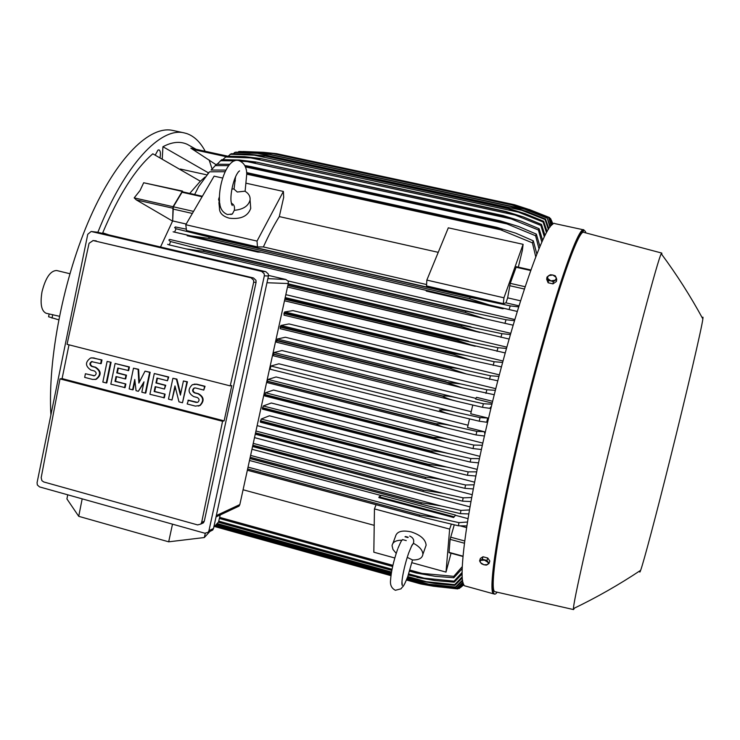 <?xml version="1.0" encoding="UTF-8"?>
<svg xmlns="http://www.w3.org/2000/svg" width="740" height="740" viewBox="0 0 740 740"><rect width="100%" height="100%" fill="white"/><g stroke="black" fill="none" stroke-linecap="round" stroke-linejoin="round"><path stroke-width="1.11" d="M235.579 176.694L234.034 189.135L237.29 192.021L244.94 191.197C248.732 193.492 250.444 196.424 250.064 200.004C248.455 206.016 243.201 209.448 234.293 210.317C235.033 206.738 234.044 204.37 231.324 203.241M219.983 204.647L218.596 199.375L219.456 196.618M231.916 189.089L234.09 188.876M230.778 214.526L232.379 214.008L234.293 210.317M250.471 205.184L250.721 208.403C247.891 216.246 240.768 219.512 229.354 218.198C222.574 216.33 219.262 212.843 219.438 207.764L218.911 202.51M185.786 224.71L257.03 241.083L283.383 191.438L283.697 197.312L279.304 216.589C274.013 225.071 268.703 235.181 263.385 246.938L257.464 246.929L186.517 230.566L185.786 224.71L214.101 176.157L222.694 178.053M234.099 180.569L235.385 180.856M246.466 183.298L283.383 191.438M257.464 246.929L257.03 241.083M279.304 216.589L438.246 252.331M426.61 284.548L263.385 246.938M530.857 269.961L516.307 266.696L510.258 283.355L507.649 297.841L505.984 302.845L503.302 303.641L426.536 285.927L426.841 280.09L448.311 227.828L523.106 244.329L522.394 250.194L518.333 267.159M426.841 280.09L503.949 297.804L523.106 244.329M503.302 303.641L503.949 297.804M202.381 196.257L182.604 191.827L182.04 192.261L202.085 196.757M186.184 224.035L172.661 220.927L173.345 206.793L182.04 192.261M182.965 191.901L182.216 191.392L173.049 206.71L172.661 220.927M160.515 247.003L172.568 221.103L136.29 199.893L134.19 197.876L140.045 190.522L143.68 182.752L182.586 191.105M189.718 193.418L200.346 181.217L152.819 153.809C135.355 168.785 118.659 195.12 102.721 232.822L108.965 234.922M102.721 232.822L103.239 233.581M180.329 169.025L206.821 174.871M190.8 146.307L187.248 144.319C180.125 141.09 172.022 141.886 162.939 146.724L208.523 172.91M162.939 146.724L162.245 158.822M205.221 151.284C200.327 142.08 194.185 136.179 186.794 133.588L184.223 132.895C160.765 126.808 124.856 164.271 97.865 232.314M212.075 168.998L209.115 159.942M160.034 157.638C160.802 153.254 160.432 150.655 158.943 149.85L157.925 150.128L155.271 155.095M172.901 130.462L172.67 130.416C150.017 125.319 117.087 156.862 90.4 216.968C63.733 276.954 47.665 358.549 50.894 414.927M69.856 273.717L56.675 270.516C50.477 270.618 45.584 277.722 41.995 291.828C40.025 303.863 41.394 311.004 46.093 313.251L46.185 313.279M46.093 313.251L59.394 316.276M58.691 319.81L48.59 316.776L49.145 314.01M381.118 495.523L249.5 460.483M453.62 517.519L378.843 497.585L379.139 496.818L381.387 495.347L455.6 515.096L453.62 517.519L455.6 515.096M468.004 518.648L455.562 515.336M470.002 506.872L251.952 449.263M472.213 494.709L254.505 437.627M474.618 482.193L257.132 425.63M477.198 469.401L269.397 415.797L261.211 419.043L260.452 422.207L435.203 467.523M479.936 456.367L271.312 403.004L263.236 405.973L262.469 409.146L439.199 454.582M482.841 443.121L273.541 390.045L265.531 392.764L264.772 395.946L443.297 441.438M468.041 425.213L276.066 376.965L268.093 379.435L453.269 426.111L476.847 431.411L484.284 431.697L467.514 427.48L469.512 418.923M471.214 411.69L278.878 363.793L270.914 366.022L270.165 369.223L451.807 414.678M487.688 417.998L486.689 422.235L479.215 421.199L453.269 415.048C446.387 413.373 441.743 411.699 439.347 410.016C442.973 409.664 448.394 410.376 455.627 412.152L480.047 417.628L487.688 417.998L470.723 413.771L472.768 405.058M270.914 366.022L455.627 412.152M479.215 421.199L480.047 417.628M490.898 408.489L482.508 407.333L457.514 401.432C450.493 399.711 445.536 397.954 442.631 396.178L442.677 395.965C446.072 395.724 451.206 396.427 458.06 398.074L483.387 403.744L491.943 404.207M475.866 398.379L281.977 350.538L273.985 352.536L273.236 355.746L456.192 401.099M273.18 354.201L442.631 396.178M273.226 353.998L442.677 395.965M482.508 407.333L483.387 403.744M273.985 352.536L458.06 398.074M268.093 379.435L267.279 381.128L436.23 423.761C440.05 423.539 445.73 424.325 453.269 426.111M267.279 381.128L267.334 382.636L447.506 428.127M484.441 435.999L476.051 434.954L449.106 428.553C442.936 427.036 438.635 425.509 436.184 423.974L267.242 381.331M476.051 434.954L476.847 431.411M481.426 449.513L473.026 448.57L445.036 441.9L433.178 437.803L264.643 394.864M433.178 437.803L433.27 437.386C438.006 437.386 443.908 438.237 450.984 439.93L473.794 445.064L482.36 445.249M264.716 394.466L433.27 437.386M473.026 448.57L473.794 445.064M265.531 392.764L450.984 439.93M478.558 462.861L470.159 462.028L441.049 455.072L430.356 451.465L262.321 408.276M430.356 451.465L430.477 450.864C434.889 450.91 440.994 451.816 448.801 453.592L470.881 458.569L479.446 458.643M262.423 407.685L430.477 450.864M470.159 462.028L470.881 458.569M263.236 405.973L448.801 453.592M475.848 476.014L467.44 475.302L437.164 468.05L427.72 464.942L260.286 421.532M427.72 464.942L427.868 464.165L446.72 467.06L468.133 471.88L476.69 471.852M260.397 420.755L427.868 464.165M467.44 475.302L468.133 471.88M261.211 419.043L446.72 467.06M473.304 488.937L464.905 488.345L433.39 480.787L255.356 433.76M425.278 478.197L425.445 477.254C430.652 477.587 437.081 478.604 444.749 480.306L465.543 484.977L474.099 484.82M255.55 432.854L425.445 477.254M255.263 434.167L431.328 480.223M464.905 488.345L465.543 484.977M255.957 431.022L444.749 480.306M470.945 501.591L462.546 501.137L432.188 493.885L252.618 446.248M423.049 491.194L423.225 490.111L442.899 493.293L463.138 497.835L471.685 497.539M252.839 445.212L423.225 490.111M252.562 446.507L427.591 492.664M462.546 501.137L463.138 497.835M253.246 443.38L442.899 493.293M468.79 513.93L460.391 513.634L428.747 506.077L249.954 458.402M421.051 503.885L421.227 502.691L441.197 505.993L460.937 510.397L469.465 509.952M250.203 457.264L421.227 502.691M249.926 458.532L423.974 504.81M460.391 513.634L460.937 510.397M250.601 455.424L441.197 505.993M379.139 496.818L453.888 516.742M466.848 525.909L458.458 525.798L425.398 517.908L247.373 470.168M419.303 516.224L419.469 514.957L439.643 518.351L458.939 522.634L467.458 522.014M247.641 468.966L419.469 514.957M422.716 517.223L247.364 470.242L420.505 516.594M458.458 525.798L458.939 522.634M248.039 467.125L439.643 518.351M237.078 507.029L239.02 506.123L239.834 504.578L288.267 283.531L288.258 281.209L285.816 279.479L268.518 275.419M172.494 524.16L168.683 541.819L78.727 516.326L82.177 498.852M67.719 494.801L66.924 498.927L78.727 516.326M168.683 541.819L204.333 537.536L209.901 531.44M213.795 527.176L218.55 521.977L220.178 514.975M204.333 537.536L205.294 533.327M210.632 531.08L212.704 530.053L213.518 528.471L268.435 276.039L268.324 274.022L265.808 271.691L97.347 232.194L91.538 231.528M204.869 533.235L39.535 486.901L37.333 484.95L37.074 482.656L87.755 234.284L91.15 231.481L261.683 271.423L264.217 273.782L264.328 275.817L208.948 530.719L208.134 532.31L204.869 533.235M201.021 523.827L203.417 522.847L204.296 521.182L256.077 282.329L255.966 280.303L253.432 277.944L92.935 240.518M230.214 385.892L67.053 344.331L89.068 243.284L93.129 240.556L251.082 277.833L253.598 280.192L253.681 282.236L230.214 385.892L231.777 385.586L224.137 420.866L222.555 421.291L201.659 522.422L200.808 524.068L197.626 524.919L43.752 481.962L41.902 480.667L41.181 477.716L60.005 378.88L62.095 378.612L68.996 344.831M60.005 378.88L222.555 421.291M224.137 420.866L62.095 378.612M172.901 378.288L176.407 379.185L180.412 395.105L183.418 380.98L186.933 381.877L182.484 402.754L178.978 401.848L174.973 385.929L171.976 400.026L168.48 399.119L172.901 378.288L176.897 379.102L180.653 393.995M183.418 380.98L187.424 381.794L182.484 402.754M175.232 386.964L171.976 400.026M133.487 368.196L138.093 369.38L138.87 383.079L145.022 371.156L149.656 372.34L145.281 393.097L141.821 392.2L143.995 381.831L138.352 391.303L136.049 390.702L134.773 379.454L132.599 389.804L129.149 388.916L133.487 368.196L138.621 369.306L139.351 382.154M145.022 371.156L150.174 372.266L145.799 393.005L145.281 393.097M143.736 383.061L138.352 391.303M134.948 381.045L133.135 389.721L132.599 389.804M107.115 361.453L111.093 362.267L106.81 382.885L106.255 382.969L102.832 382.081L107.115 361.453L111.093 362.267M85.415 373.746L94.6 375.754C96.727 374.07 96.644 372.47 94.35 370.953L90.946 370.074C85.146 366.124 85.026 362.101 90.585 357.993L93.444 357.957L101.408 359.992L100.659 363.636L91.529 361.62C89.327 363.266 89.383 364.875 91.695 366.439L95.108 367.318C100.816 371.082 101.038 375.078 95.775 379.296L92.602 379.426L84.665 377.372L85.415 373.746L94.47 375.791M91.834 357.79L101.972 359.936L101.223 363.571L100.659 363.636M92.213 361.527L92.102 361.555C89.901 363.201 89.956 364.811 92.269 366.374L95.673 367.253C101.38 371.018 101.602 375.004 96.339 379.222L95.007 379.509M115.116 363.497L129.417 366.957L128.658 370.611L117.79 368.03L116.781 372.895L125.948 375.254L125.19 378.908L116.023 376.54L115.005 381.405L125.856 383.986L125.097 387.631L110.824 384.153L115.116 363.497L128.88 367.022L128.122 370.675M118.298 368.159L117.327 372.821L126.494 375.18L125.726 378.834L125.19 378.908M116.522 376.669L115.56 381.322L125.856 383.986M154.29 373.524L168.738 377.012L167.453 380.767L156.991 378.085L155.955 382.978L165.251 385.374L164.474 389.046L155.187 386.65L154.151 391.534L165.103 394.152L164.326 397.815L149.906 394.3L154.29 373.524L168.239 377.095L167.453 380.767M157.463 378.205L156.473 382.894L165.76 385.29L164.474 389.046M155.659 386.77L154.669 391.451L165.103 394.152M187.951 400.285L196.165 402.412L197.885 402.19C199.652 400.358 199.43 398.795 197.219 397.5L193.695 396.585C188.053 393.153 187.608 389.194 192.372 384.689L196.331 384.282L204.573 386.391L203.778 390.091L195.545 387.973L193.926 388.149C192.049 389.962 192.243 391.543 194.49 392.894L198.015 393.8C203.519 397.019 204.092 400.914 199.726 405.502L195.379 406.103L187.165 403.966L188.441 400.192L197.46 402.375M194.148 384.153L196.812 384.199L205.045 386.299L203.778 390.091M194.796 387.908L194.407 388.065C192.529 389.869 192.715 391.451 194.962 392.801L198.487 393.708C203.99 396.918 204.564 400.812 200.198 405.4L198.311 406.094M204.573 386.391L205.045 386.299M164.604 394.244L163.827 397.917M154.151 391.534L154.669 391.451M165.251 385.374L165.76 385.29M155.955 382.978L156.473 382.894M168.239 377.095L168.738 377.012M125.319 384.069L124.561 387.723M115.005 381.405L115.56 381.322M125.948 375.254L126.494 375.18M116.781 372.895L117.327 372.821M128.88 367.022L129.417 366.957M101.408 359.992L101.972 359.936M110.538 362.332L106.255 382.969M149.656 372.34L150.174 372.266M138.093 369.38L138.621 369.306M186.933 381.877L187.424 381.794M176.407 379.185L176.897 379.102M200.346 181.217L205.054 177.064M216.08 164.706L190.846 148.167L227.004 156.011M227.531 156.177L190.837 148.167M528.369 209.281L515.197 204.962M274.679 153.43L514.171 204.666L528.739 209.411L548.608 217.338L551.513 225.275M520.784 207.589L526.945 208.911L514.171 204.666L276.538 153.661L263.625 152.32L243.173 151.496M552.151 224.673L549.524 217.551L552.364 224.498M549.524 217.551L529.119 209.439M263.625 152.32L265.457 152.718M551.198 225.617L548.608 217.338M548.257 217.366L526.945 208.911M552.752 224.211L550.079 218.319M550.579 218.531L552.845 224.146M374.218 525.345L243.081 489.769M394.79 557.988L373.829 552.207L374.449 508.907L376.077 504.726M411.884 562.696L446.007 572.103L449.652 529.1L451.345 524.151M374.449 508.907L449.652 529.1M392.949 543.28L395.456 536.528C396.751 531.487 401.996 529.942 411.19 531.894C420.57 535.011 425.555 539.432 426.129 545.158L425.26 547.619M411.292 546.657L413.401 543.262C414.354 539.969 413.114 537.564 409.683 536.047M413.401 543.262C419.626 546.629 422.781 550.338 422.873 554.399C422.263 558.238 418.822 560.087 412.541 559.958L407.25 557.387M396.196 553.372L392.986 549.487L392.061 545.685C392.653 542.013 395.974 540.182 402.024 540.209M451.049 553.233L446.007 572.103M454.268 524.827L450.105 539.349L449.023 552.678L462.972 556.48M219.623 517.352L392.885 565.332M409.886 570.041L421.985 573.389L453.777 576.349L462.26 566.637M462.186 568.662L453.833 577.746L453.777 576.349M453.833 577.746L435.314 576.349L416.232 573.019L416.167 572.482L421.985 573.389M219.475 517.991L392.727 565.989M409.692 570.688L416.167 572.482M219.364 518.462L392.616 566.479M409.553 571.169L416.232 573.019M407.953 537.573L405.002 536.768M460.16 525.872L466.598 527.601M484.904 433.964L484.284 431.697M489.806 408.221L491.443 406.269M492.22 403.078L475.524 398.962L476.514 397.325L492.655 401.302M495.809 388.685L285.344 337.246L277.315 339.012L276.566 342.222L460.668 387.427M499.371 374.865L289.007 323.935L280.886 325.471L280.136 328.671L465.21 373.682M503.052 361.009L292.947 310.624L284.697 311.929L283.966 315.138L469.826 359.899M506.854 347.143L285.825 294.668M510.776 333.315L288.054 280.95M514.809 319.532L169.701 239.436C168.47 239.806 168.766 240.509 170.616 241.554L169.266 244.921L167.629 244.329M504.18 308.423L502.728 308.784L502.802 308.09L517.251 311.447L509.092 309.524L510.212 305.888L518.657 306.887M261.063 252.164L257.844 252.09L257.798 251.387L502.802 308.09M186.351 229.178L175.371 226.94L174.621 227.615L176.046 228.762L174.575 232.11L173.105 231.805L257.798 251.387M170.616 241.554L203.935 250.111L203.454 251.36L186.064 248.881L169.266 244.921M203.935 250.111L465.802 311.198L506.012 319.745L514.476 320.67M203.454 251.36L465.395 312.521L465.802 311.198M186.452 248.973L484.006 318.524M513.135 325.193L484.469 318.635L465.395 312.521M504.93 323.38L506.012 319.745M197.201 248.178L473.776 312.678M288.091 284.336L461.584 325.221L501.933 333.685L510.415 334.545M287.832 285.511L461.233 326.405L461.584 325.221M509.138 339.04L287.499 287.028L479.224 332.288M479.816 332.436L461.233 326.405M500.888 337.329L501.933 333.685M288.202 283.818L471.075 326.895M285.039 298.276L457.514 339.336L497.983 347.698L506.484 348.475M284.817 299.275L457.228 340.345L457.514 339.336M505.244 352.952L284.484 300.782L474.497 346.089M475.228 346.264L457.228 340.345M496.975 351.343L497.983 347.698M285.187 297.572L468.392 341.159M283.901 313.547L453.361 354.321L453.583 353.489L465.747 355.431L494.144 361.731L502.673 362.434M284.142 312.752L453.583 353.489M501.48 366.892L470.696 360.112L453.361 354.321M493.173 365.366L494.144 361.731M284.697 311.929L465.747 355.431M280.081 327.108L449.633 368.298L449.8 367.669C452.815 367.651 457.255 368.326 463.129 369.695L490.435 375.772L498.973 376.401M280.247 326.488L449.8 367.669M497.826 380.822L466.228 373.94L449.633 368.298M489.491 379.398L490.435 375.772M280.886 325.471L463.129 369.695M276.51 340.668L446.054 382.266L460.567 383.912L486.846 389.776L495.393 390.332M276.612 340.252L446.164 381.84M494.292 394.735L461.834 387.723L446.054 382.266M485.94 393.393L486.846 389.776M277.315 339.012L460.567 383.912M187.081 235.024L187.165 235.727L257.844 252.09M426.305 290.385L426.268 291.079L502.728 308.784M176.046 228.762L209.217 237.041L208.643 238.391L190.901 235.884L174.575 232.11M209.217 237.041L470.168 297.295L510.212 305.888M208.643 238.391L469.706 298.738L470.168 297.295M191.188 235.949L488.835 304.825M509.092 309.524L489.177 304.908L469.706 298.738M203.861 235.588L476.477 298.525M518.981 305.842L505.984 302.845M520.553 300.81L507.649 297.841M535.741 256.826L532.43 242.859L496.429 228.096L246.771 173.428M246.771 174.168L502.146 230.122M225.099 171.726L209.54 171.81L198.755 186.462L194.638 194.528M246.633 172.587L496.799 227.328L515.789 233.174L533.299 240.842L536.842 253.996M496.429 228.096L496.799 227.328M532.43 242.859L533.299 240.842M207.7 173.835L209.54 171.81M211.048 170.043L225.876 170.098M272.857 153.643L260.674 152.44L524.475 209.161L512.385 205.091L272.968 153.633L258.769 152.144L239.686 151.478L238.012 152.162M260.674 152.44L238.65 151.571M272.968 153.633L512.441 205.063L527.777 209.994L547.184 217.773L550.338 226.634M549.922 227.18L547.184 217.773M546.777 218.023L524.475 209.161M268.925 154.447L257.566 153.374L521.691 210.243L510.397 206.377L269.11 154.392L254.255 152.773L235.597 152.162L233.202 153.707M257.566 153.374L234.497 152.477M269.11 154.392L510.489 206.303L526.556 211.399L545.528 219.068L548.858 228.697M548.349 229.493L545.066 219.549L545.528 219.068M545.066 219.549L521.691 210.243M264.754 156.131L254.301 155.178L518.583 212.186L508.158 208.578L265.003 156.001L249.537 154.253L231.25 153.707L228.133 156.168M254.301 155.178L230.085 154.262M265.003 156.001L508.297 208.421L525.048 213.684L543.641 221.269L547.091 231.592M546.481 232.674L543.114 222L543.641 221.269M543.114 222L518.583 212.186M260.314 158.739L250.869 157.907L515.114 215.053L505.67 211.751L260.647 158.517L244.607 156.649L226.644 156.177L222.796 159.637M250.869 157.907L225.404 156.982M260.647 158.517L505.855 211.492L523.245 216.913L541.495 224.451L545.029 235.431M544.316 236.846L540.894 225.45L541.495 224.451M540.894 225.45L515.114 215.053M255.605 162.365L247.28 161.644L511.248 218.929L502.895 215.988L256.012 162.023L239.455 160.034L221.76 159.655L217.153 164.215M247.28 161.644L240.472 161.135M234.617 160.848L220.437 160.728M256.012 162.023L503.145 215.59L521.126 221.158L539.081 228.697L542.651 240.334M541.828 242.146L538.396 229.992L539.081 228.697M538.396 229.992L511.248 218.929M229.705 164.317L216.57 164.225L211.196 170.043M228.632 165.621L215.155 165.621M244.737 165.538L251.073 166.602L250.582 167.101L245.245 166.648M251.073 166.602L500.129 220.825L518.648 226.533L536.352 234.118L539.932 246.466M245.338 166.888L506.946 223.906L499.833 221.39L250.582 167.101M499.833 221.39L500.129 220.825M538.979 248.732L535.594 235.746L536.352 234.118M535.594 235.746L506.946 223.906M552.928 224.09L551.411 220.307M408.203 537.231L405.492 536.5M406.26 540.607L402.505 539.58M218.559 521.941L391.867 570.077M408.434 574.675L424.14 578.171L454.082 581.14L462.121 572.399M218.337 522.209L391.802 570.401M408.323 574.989L416.898 577.024M462.139 573.926L454.212 582.177L435.582 580.613L416.981 577.394M454.212 582.177L454.082 581.14M218.744 521.154L392.024 569.264M408.693 573.889L424.14 578.171M216.422 524.309L391.34 572.973M407.481 577.459L417.887 580.354L426.37 581.723L454.675 584.655L462.241 576.784M216.274 524.466L391.303 573.167M407.389 577.635L417.887 580.354M462.315 577.903L454.86 585.377L436.045 583.675L417.98 580.586M454.86 585.377L454.675 584.655M217.116 523.541L391.497 572.029M407.786 576.562L426.37 581.723M215.072 525.779L391.053 574.795M406.806 579.179L419.09 582.602L428.673 584.184L455.498 587.042L462.537 580.012M215.007 525.853L391.044 574.888M406.778 579.272L419.09 582.602M462.657 580.798L455.748 587.495L436.674 585.673L419.192 582.722M215.84 524.947L391.21 573.759M407.185 578.208L428.673 584.184M390.942 575.655L214.443 526.473L390.942 575.637M463.083 582.778L456.83 588.642L437.442 586.718L420.588 583.916L406.491 579.984L420.505 583.869L431.05 585.664L456.534 588.439L462.953 582.269M423.798 583.647L431.05 585.664M421.726 584.147L433.501 586.237L457.755 588.91L463.379 583.712M463.499 583.999L457.755 588.91M432.863 586.062L433.501 586.237M458.587 588.504L463.721 584.489M463.786 584.609L459.161 588.541M554.834 223.61L554.787 223.6C546.768 217.088 513.579 311.05 487.938 420.857C465.682 514.735 456.95 585.599 465.118 585.96L465.469 586.062M584.165 232.471L583.971 232.416C577.931 226.607 547.045 320.254 521.358 428.895C499.121 521.783 488.659 591.63 495.06 591.723L495.486 591.815M661.893 254.588L661.764 253.071L661.264 253.746C658.341 257.798 633.819 349.502 609.168 450.346C588.161 536.001 573.306 602.573 573.445 608.613L573.537 609.575L574.471 608.123M702.408 318.071C702.991 316.609 703.139 316.896 702.861 318.912C701.918 327.284 686.961 391.599 670.153 458.874C655.918 515.974 643.513 562.585 640.646 570.327C639.878 572.473 639.601 572.658 639.804 570.891M489.029 563.455L489.806 560.994L487.734 558.025L483.007 556.748L480.38 558.432L479.594 560.883L480.538 562.659L480.121 561.355L480.806 560.346L484.487 560.143L487.901 562.271L488.298 563.584L487.605 564.592L483.932 564.787L486.384 565.12L489.029 563.455L486.957 560.485L482.221 559.199L479.594 560.883M481.675 563.834L483.932 564.787L480.538 562.659L481.675 563.834M487.734 558.025L486.957 560.485M483.007 556.748L482.221 559.199M548.118 282.772L548.433 280.589L550.912 280.867L547.748 278.573L547.674 276.982L548.729 275.65L546.98 277.102L546.675 279.285L548.118 282.772L552.993 283.864L556.397 281.478L556.721 279.295L556.027 277.287L556.11 278.878L555.055 280.22L550.912 280.867L553.307 281.681L556.721 279.295M552.993 283.864L553.307 281.681M552.863 275.012L556.027 277.287L555.25 275.826L552.863 275.012L550.394 274.734L548.729 275.65L552.863 275.012M546.98 277.102L548.433 280.589M460.706 587.375L463.851 584.73M173.345 206.793L193.556 211.39M172.781 208.995L192.354 213.453M182.216 191.392L143.68 182.752M173.049 206.71L134.19 197.876M172.67 208.171L136.29 199.893M52.022 318.135L52.734 314.611M239.834 504.578L216.321 515.567M198.015 393.8L198.487 393.708M194.49 392.894L194.962 392.801M196.331 384.282L196.812 384.199M196.165 402.412L196.646 402.31M95.108 367.318L95.673 367.253M91.695 366.439L92.269 366.374M93.444 357.957L94.017 357.901M93.351 375.8L93.925 375.726M204.296 521.182L201.659 522.422M256.077 282.329L253.681 282.236M253.432 277.944L251.082 277.833M96.256 240.861L93.129 240.556M213.518 528.471L208.948 530.719M268.435 276.039L264.328 275.817M265.808 271.691L261.683 271.423M97.347 232.194L91.705 231.555M285.816 279.479L267.871 278.629M288.267 283.531L266.983 282.736M225.941 156.63L192.631 149.397M463 556.166L448.986 552.345M464.415 543.216L450.105 539.349M464.702 540.968L450.586 537.157M485.31 432.179L484.228 431.91M524.346 289.016L509.675 285.677M525.104 286.722L510.258 283.355M530.663 270.516L516.021 267.233M554.787 223.6L583.943 229.909C577.838 223.776 546.471 318.653 520.396 428.969C497.826 523.282 487.299 594.016 493.867 593.924L465.118 585.96M585.923 232.934C583.721 224.747 576.312 238.946 563.704 275.53C551.318 312.326 534.946 371.138 521.136 429.071C495.717 535.233 486.457 607.133 497.151 592.194M232.379 214.008L227.439 214.517C222.703 212.574 220.122 208.68 219.706 202.825M245.107 191.299L246.753 174.011C246.642 167.074 243.996 162.597 238.826 160.58C227.569 157.111 218.143 184.713 219.577 201.622M250.064 200.004L250.721 208.403M231.509 204.055L232.258 205.535L231.111 201.807C229.9 193.251 234.497 174.326 239.584 170.866L238.308 171.902M172.67 130.416L184.223 132.895M270.165 369.223L453.269 415.048M273.236 355.746L457.514 401.432M267.334 382.636L449.106 428.553M264.772 395.946L445.036 441.9M262.469 409.146L441.049 455.072M260.452 422.207L437.164 468.05M255.263 434.186L433.39 480.787M252.553 446.525L429.718 493.256M249.917 458.56L426.157 505.411M239.02 506.123L216.034 516.918M199.726 405.502L200.198 405.4M193.926 388.149L194.407 388.065M95.775 379.296L96.339 379.222M91.529 361.62L92.102 361.555M203.417 522.847L200.808 524.068M212.704 530.053L208.134 532.31M196.063 149.304L187.248 144.319M422.873 554.399L426.129 545.158M402.43 539.728C401.681 541.329 402.588 537.462 397.944 548.349M412.532 559.949L407.74 576.673C402.847 588.994 402.902 585.654 401.071 588.809L395.391 590.279C391.608 588.365 389.999 585.016 390.563 580.206C391.108 571.715 393.458 561.401 397.602 549.265M401.977 581.677L402.31 585.433C400.608 583.425 404.604 564.13 408.896 552.466C413.503 541.255 412.152 545.445 413.318 543.697M186.064 248.881L484.469 318.635M283.966 315.138L470.696 360.112M280.136 328.671L466.228 373.94M276.566 342.222L461.834 387.723M190.901 235.884L489.177 304.908M548.525 217.338L551.3 225.497M463.009 582.51L456.663 588.541M583.943 229.909C579.818 231.759 571.733 251.036 559.699 287.721C547.128 327.339 534.271 374.459 521.126 429.08C505.984 492.692 495.421 548.932 493.238 575.017C492.433 601.833 494.496 590.899 493.867 593.924M573.537 609.575L495.06 591.723M573.445 608.613C596.699 597.448 619.102 584.683 640.646 570.327M702.861 318.912C690.503 296.176 676.638 274.447 661.264 253.746M661.764 253.071L583.971 232.416"/></g></svg>

